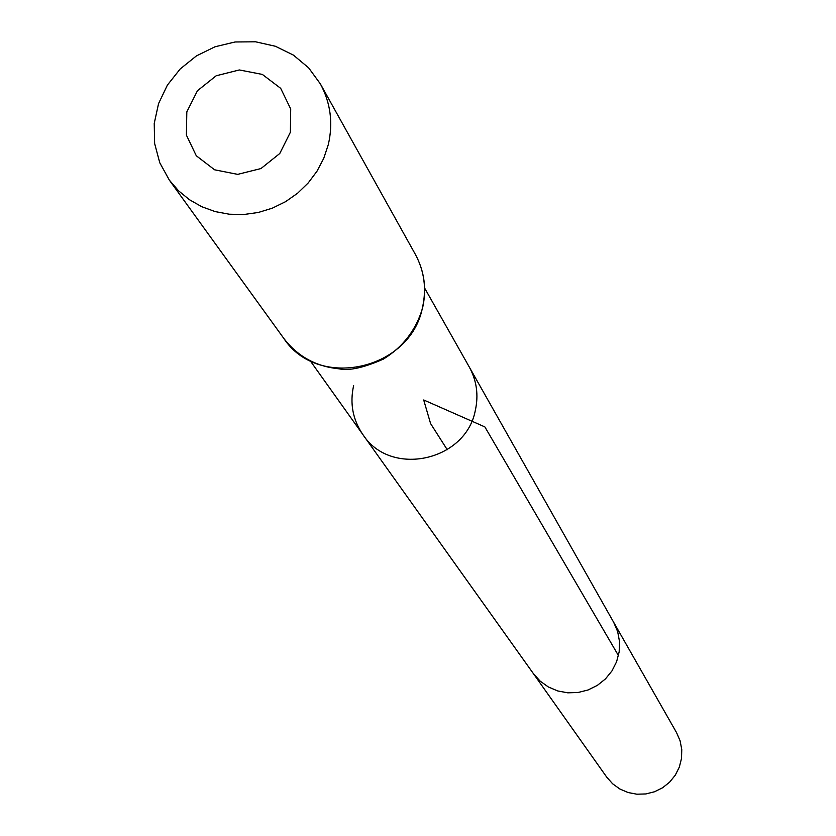 <?xml version="1.0" encoding="UTF-8"?>
<svg xmlns="http://www.w3.org/2000/svg" width="836" height="836" viewBox="0 0 836 836"><rect width="100%" height="100%" fill="white"/><g stroke="black" fill="none" stroke-linecap="round" stroke-linejoin="round"><path stroke-width="1.25" d="M613.582 622.141L469.247 366.962C476.708 380.589 478.725 395.104 475.297 410.539C465.662 461.367 390.475 477.419 362.949 434.689C352.792 419.818 349.678 403.464 353.628 385.636M290.385 132.234L279.767 153.511L260.947 168.559L237.675 174.369L214.591 169.792L196.293 155.768L186.397 135.108L186.815 111.899L197.442 90.737L216.179 75.773L239.336 69.952L262.358 74.425L280.687 88.344L290.709 108.973L290.385 132.234M328.297 144.628L323.741 158.338L316.98 171.234L308.191 182.959L297.616 193.21L285.546 201.685L272.317 208.174L258.261 212.49L243.788 214.518L229.273 214.215L215.124 211.581L201.706 206.691L189.396 199.679L178.507 190.754L169.353 180.137L159.76 162.748L154.629 143.489L154.232 123.414L158.558 103.612L167.388 85.115L180.221 68.939L196.387 55.928L215.009 46.774L235.104 41.978L255.586 41.8L275.368 46.252L293.394 55.092L308.672 67.883L320.387 83.924C330.607 102.859 333.25 123.101 328.297 144.628M424.615 288.054L469.247 366.962C476.708 380.589 478.725 395.104 475.297 410.539C465.662 461.367 390.475 477.419 362.949 434.689L310.292 360.88M613.645 622.245L676.564 732.649L680.096 740.8L681.768 749.537L681.507 758.461L679.313 767.135L675.289 775.16L669.626 782.151L662.593 787.773L654.525 791.765L645.8 793.949L636.823 794.2L628.035 792.518L619.842 788.996L612.621 783.781L606.727 777.135L533.274 673.45M447.25 449.726L430.592 423.58L423.695 399.974L484.87 426.914L618.462 655.602M422.462 307.638C410.424 370.212 317.764 390.464 283.655 338.214C297.48 356.345 315.987 366.555 339.155 368.843C349.093 370.985 363.859 367.725 383.442 359.072C403.077 346.877 416.129 329.854 422.577 308.003C426.82 289.037 424.406 271.146 415.335 254.332C424.333 271 426.705 288.765 422.462 307.638M613.676 622.308L617.668 631.629L619.528 641.62L619.173 651.819L616.602 661.736L611.962 670.921L605.442 678.926L597.364 685.374L588.095 689.972L578.094 692.49L567.811 692.825L557.737 690.954L548.343 686.962L540.066 681.058L533.201 673.346M169.353 180.137L283.655 338.214M320.387 83.924L415.335 254.332M533.305 673.502L362.949 434.689"/></g></svg>
